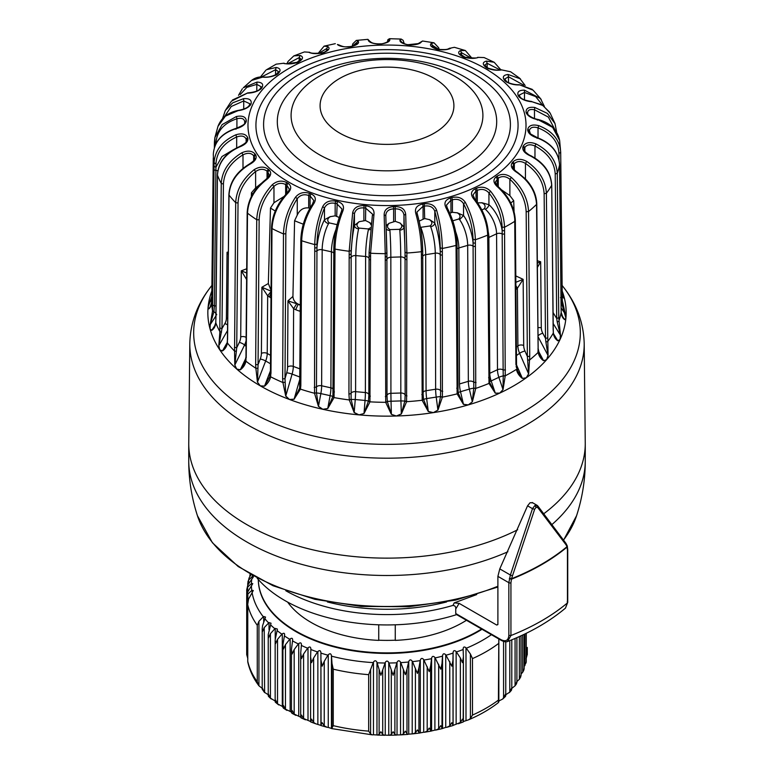 <?xml version="1.0" encoding="UTF-8"?>
<svg xmlns="http://www.w3.org/2000/svg" width="774" height="774" viewBox="0 0 774 774"><rect width="100%" height="100%" fill="white"/><g stroke="black" fill="none" stroke-linecap="round" stroke-linejoin="round"><path stroke-width="1.16" d="M501.658 189.94L509.882 195.599L513.713 200.689A155.961 90.045 180 0 1 510.772 202.982M523.35 145.957L524.859 147.534C526.852 144.525 530.229 144.012 534.969 146.005L535.995 143.896C530.016 141.69 525.798 142.377 523.35 145.957L522.924 146.876C522.16 150.272 524.656 153.281 530.413 155.922C543.764 163.062 550.836 172.873 551.659 185.354A173.705 100.291 0 0 1 547.653 191.536A173.705 100.291 0 0 1 546.396 193.258C545.641 180.69 539.101 170.077 526.755 161.418C521.154 158.515 516.548 158.66 512.949 161.872L512.204 162.724C510.153 165.946 511.749 169.206 516.974 172.515C529.271 181.213 535.801 191.846 536.546 204.413L538.162 352.354A175.282 101.2 180 0 1 529.551 360.007L527.645 360.094L528.594 373.852L526.233 377.809L522.363 378.409C519.199 375.98 517.216 372.971 516.403 369.382A175.282 101.2 180 0 1 505.229 375.825L504.571 234.087L502.229 234.038A4.131 2.361 179.6 0 0 496.579 233.816A20.656 10.613 -115.1 0 0 485.366 209.27L484.398 208.719L481.863 209.957M484.398 208.719C485.83 206.126 484.979 204.162 481.844 202.817L477.316 202.836M497.043 176.191L498.262 178.107C502.055 175.804 505.925 176.191 509.882 179.249L511.411 177.449C506.428 173.898 501.639 173.482 497.043 176.191L496.008 176.936C492.767 179.839 493.377 183.235 497.846 187.124C508.566 197.225 514.255 208.603 514.904 221.248A173.705 100.291 180 0 1 504.532 227.246C504 214.514 499.365 202.536 490.629 191.284C486.488 187.182 481.718 186.186 476.339 188.295L475.052 188.895C470.756 191.313 470.36 194.729 473.872 199.121C482.55 210.393 487.146 222.399 487.678 235.122L488.994 383.42A175.282 101.2 180 0 1 475.739 388.393L475.391 246.587L473.127 246.258A4.131 2.361 179.7 0 0 467.68 245.368A20.656 7.653 -106.4 0 0 459.601 219.652L458.808 218.984C460.84 216.604 460.307 214.553 457.231 212.84L452.422 212.289L449.82 213.208M458.808 218.984L452.761 220.813M420.388 227.363L430.083 225.96C432.608 223.85 432.434 221.761 429.551 219.681L424.674 218.549L419.082 221.151M303.282 224.17A155.961 90.045 180 0 1 294.584 220.725L292.93 296.432C293.153 299.925 294.923 302.489 298.222 304.134A159.202 91.913 180 0 0 300.447 304.985M313.838 200.582L310.084 195.957L308.7 195.445L308.7 207.935L310.084 208.458M308.7 207.935C303.592 207.393 299.79 209.764 297.264 215.046L294.584 220.725M275.254 211.012A155.961 90.045 180 0 1 270.484 208.051L268.336 283.526L271.045 290.434M283.971 196.499L273.967 202.74L270.484 208.051M252.779 194.051A155.961 90.045 180 0 1 251.473 192.755L251.337 196.673M261.012 183.602L255.613 187.908L251.473 192.755M488.007 233.758L487.678 235.122A173.705 100.291 0 0 1 475.362 239.737C474.984 226.956 471.637 214.485 465.319 202.333C462.194 197.786 457.666 196.219 451.716 197.641L450.245 198.076C445.089 199.924 443.705 203.223 446.105 207.983C452.355 220.164 455.663 232.645 456.041 245.426A173.705 100.291 0 0 1 442.341 248.454C442.118 235.644 440.203 222.854 436.584 210.093C434.62 205.236 430.518 203.156 424.278 203.833L422.681 204.075C416.886 205.265 414.574 208.341 415.754 213.314C419.295 226.085 421.182 238.885 421.395 251.695L422.198 400.255A175.282 101.2 180 0 1 406.592 401.687L406.892 259.871L405.063 259.038A4.131 2.351 180 0 0 400.738 256.949A20.656 0.88 -91.7 0 0 399.81 230.13L399.481 229.327C402.393 227.556 402.567 225.457 400.003 223.057L395.282 221.335L389.216 223.241A8.262 4.77 0 0 0 389.051 223.309L386.294 225.524M399.481 229.327L390.115 229.607C387.048 228.02 386.69 225.94 389.051 223.386L389.216 223.241M370.978 224.731L369.749 222.651L365.522 220.532L359.242 221.683A8.262 4.77 0 0 0 359.068 221.732L354.444 225.495C352.663 233.796 351.56 243.297 351.154 254.017L351.106 399.229L349.306 399.945A175.282 101.2 180 0 1 334.049 397.584L334.978 252.595L333.933 251.357M369.072 258.545A4.131 2.351 -179.9 0 0 365.609 256.484A20.656 2.641 -84.8 0 1 368.395 229.781L368.327 228.949L359.059 228.107C356.321 226.163 356.33 224.063 359.068 221.809L359.242 221.683M368.327 228.949L370.62 227.73M337.986 224.847L329.231 222.902C326.947 220.648 327.296 218.578 330.295 216.681L335.161 215.84L339.225 217.446M515.707 264.456L515.823 278.447M513.713 200.689L514.052 211.602M456.641 614.614A144.564 83.466 180 0 1 427.703 621.561A144.564 83.466 180 0 1 257.152 578.168M456.196 614.363L455.751 613.54L501.107 639.73A1.654 0.958 120 0 0 501.446 640.485L456.196 614.363M476.716 594.558L454.193 602.888L452.954 605.413C455.035 605.665 455.973 606.855 455.751 608.993L455.751 613.54M452.954 605.413A144.564 83.466 180 0 1 427.703 611.228A144.564 83.466 180 0 1 285.809 590.746M395.262 640.204A107.073 61.814 180 0 1 378.738 640.204M481.554 629.001A128.716 74.314 180 0 1 423.243 649.879A128.716 74.314 180 0 1 258.293 579.474A128.716 74.314 180 0 0 423.243 650.431A128.716 74.314 180 0 0 482.018 629.262M466.451 620.284A107.392 61.997 180 0 1 395.262 640.388L395.262 624.802M378.738 624.802L378.738 640.388A107.392 61.997 180 0 1 287.647 602.104M498.262 186.689L498.262 178.107L495.379 182.035C496.008 184.183 497.053 185.808 498.495 186.902C509.06 196.77 514.681 208.003 515.339 220.609L516.539 365.396L517.622 371.036L522.353 378.302L516.539 364.999M516.064 276.037L523.147 279.346L515.852 282.278M514.729 219.874L515.929 364.66M497.846 187.124L498.437 187.395M526.755 161.418L525.449 163.391C521.008 160.837 517.303 160.924 514.342 163.633L512.688 166.72C511.856 167.794 517.022 172.37 517.351 172.205L525.643 179.123C532.773 186.795 536.479 195.067 536.779 203.93L538.153 348.561L539.604 355.305L543.512 360.587L538.259 350.709M524.859 151.462L524.859 147.534L524.153 149.711C522.45 150.127 529.532 155.593 530.567 155.574C543.812 162.579 550.875 172.399 551.736 185.044L551.639 184.715M529.348 132.315L529.348 130.535L527.791 129.142C528.981 125.34 532.618 124.179 538.723 125.649L538.027 127.865C533.189 126.452 530.296 127.342 529.348 130.535L530.432 133.902L537.533 137.733C551.311 143.142 558.654 152.149 559.573 164.775L561.102 308.932M408.478 45.376L408.237 44.911C402.219 43.625 399.481 41.989 400.032 40.006L401.522 41.922M401.512 42.009L402.083 42.493C404.812 44.021 406.901 44.747 408.372 44.669L418.163 43.615L422.546 41.012L419.556 43.402M349.326 47.359L349.722 46.885C343.482 47.098 339.38 46.305 337.416 44.495L338.722 44.853C344.943 47.669 345.581 46.682 349.5 46.653L351.096 46.401C352.054 47.021 358.875 42.899 357.046 43.528L356.756 43.112L356.756 43.944M321.578 53.619L322.284 53.077C316.334 54.035 311.806 53.754 308.681 52.255L309.639 52.284C310.761 53.387 314.834 53.58 321.858 52.884L323.329 52.448C324.045 52.961 329.192 48.588 327.557 49.613L326.657 48.607L326.657 50.784M308.681 52.255L304.414 51.935L293.859 55.892L300.128 55.457C303.64 56.821 303.244 58.94 298.948 61.823L297.661 62.423C292.282 64.068 287.512 64.358 283.371 63.294L276.192 64.155L266.604 69.689L276.154 67.454C280.633 68.335 281.243 70.434 277.992 73.782L276.957 74.517C272.361 76.771 267.572 77.642 262.589 77.129L251.55 80.438L243.307 87.772L257.026 82.073C262.27 82.354 263.857 84.327 261.796 87.994L261.051 88.846C257.452 91.593 252.846 93.025 247.245 93.161L231.561 101.084L230.168 102.99L225.321 110.489L232.761 102.807L243.587 98.656C249.363 98.279 251.86 100.001 251.076 103.832L250.65 104.761C248.202 107.876 243.984 109.85 238.005 110.682L225.379 116.139L217.978 126.346L214.882 137.627L222.109 124.624L236.409 116.497C242.465 115.394 245.764 116.768 246.296 120.618L246.209 121.576C245.019 124.914 241.382 127.362 235.277 128.929C221.47 133.592 214.146 142.087 213.305 154.403A173.705 100.291 0 0 0 214.069 162.869C214.901 150.446 222.148 141.091 235.818 134.811C241.885 132.973 245.842 133.912 247.67 137.617L247.932 138.556C248.048 141.961 245.135 144.806 239.185 147.108C225.534 153.436 218.297 162.811 217.465 175.234A173.705 100.291 0 0 0 221.258 183.419C222.051 170.899 228.901 160.692 241.827 152.797C247.622 150.233 252.063 150.659 255.13 154.074L255.72 154.964C257.142 158.273 255.091 161.418 249.557 164.417C236.66 172.36 229.82 182.587 229.027 195.106L228.881 194.709C229.714 182.074 236.515 171.867 249.286 164.088C253.572 161.176 255.41 159.28 254.81 158.38L253.669 155.738C251.153 152.865 247.593 152.565 242.997 154.839L242.997 168.384M254.182 169.661L255.613 171.547C244.565 180.506 238.702 190.994 238.034 203.001L235.693 202.662L234.561 351.077A175.282 101.2 180 0 1 227.392 342.95L229.027 195.106A173.705 100.291 0 0 0 235.693 202.662C236.399 190.046 242.562 179.046 254.182 169.661C259.483 166.429 264.205 166.304 268.346 169.274L269.246 170.077C271.916 173.134 270.813 176.472 265.927 180.11C254.356 189.524 248.212 200.543 247.506 213.16L247.177 212.589C247.903 199.963 253.988 189.05 265.414 179.829C268.433 177.13 269.72 175.388 269.275 174.634L267.04 171.112C263.624 168.597 259.812 168.742 255.613 171.547L255.613 187.908M289.234 189.04L286.825 185.218L285.654 184.541C281.484 182.49 277.585 183.099 273.967 186.379L273.967 202.74M312.512 204.404L313.605 203.968C316.576 199.373 315.686 196.006 310.935 193.858L309.542 193.336L308.7 195.445C303.95 193.926 300.148 195.009 297.264 198.686L297.264 215.046M299.654 388.045L294.11 399.171L289.418 399.461L285.799 396.056L285.006 378.67L286.68 372.855A12.394 5.515 -69.4 0 0 287.58 367.079A4.131 2.361 -179.7 0 1 293.298 366.412A16.525 7.343 -69.4 0 1 292.088 374.103A4.131 0.648 16 0 0 286.68 372.855M415.754 213.314L417.225 213.759C420.679 226.066 422.517 238.402 422.72 250.766L421.395 251.695A173.705 100.291 0 0 1 406.901 253.021L405.682 214.234C404.966 209.222 401.464 206.668 395.204 206.59L393.55 206.639C387.368 207.093 384.243 209.841 384.156 214.882L385.239 253.678A173.705 100.291 0 0 1 370.582 253.233L373.968 214.582C374.519 209.551 371.791 206.629 365.763 205.797L364.138 205.652C357.84 205.352 354.028 207.674 352.673 212.627L349.171 251.279A173.705 100.291 0 0 1 334.987 249.083C335.287 236.283 337.899 223.618 342.824 211.108C344.623 206.223 342.766 203.02 337.261 201.492L335.723 201.153C329.589 200.098 325.244 201.927 322.69 206.648C317.698 219.148 315.047 231.794 314.747 244.594L314.544 393.269A175.282 101.2 180 0 1 300.457 389.128L300.825 385.723L300.254 384.388M313.605 203.968C306.107 215.733 302.131 227.991 301.667 240.753L301.096 239.408M298.222 304.134L295.707 309.716L293.627 308.691L287.967 300.854L296.684 303.747L293.627 308.691L293.298 366.412L300.08 368.946M537.32 260.77L540.668 261.757L537.34 263.121M268.336 283.526L261.893 287.251L267.669 295.784L271.268 291.237L261.893 287.251L261.399 353.428A12.394 7.15 -60 0 1 260.219 359.068L258.061 364.66L257.5 382.056L265.676 360.984A4.131 0.871 21.2 0 0 260.219 359.068M246.635 272.97L241.294 270.813L240.704 336.922A12.394 8.485 -48.4 0 1 239.311 342.418L236.738 347.71L234.861 364.96L244.555 344.981A4.131 1.151 25.9 0 0 239.311 342.418M228.301 252.788L227.053 252.266L226.395 318.298A12.394 9.443 -33.6 0 1 224.847 323.619L221.983 328.582L218.878 345.523L227.527 330.508M515.852 289.582L517.409 288.238L517.893 345.872A4.131 2.37 179.5 0 1 523.698 345.494L523.147 279.346L517.409 288.238L515.881 285.616M527.645 360.094L527.365 356.514L524.985 351.067A4.131 1.006 -23.6 0 0 519.606 353.302L516.461 355.547M516.393 346.946L517.893 345.872A16.525 10.488 -125.5 0 0 519.606 353.302L528.652 373.929L529.755 356.311L527.365 356.514L526.165 211.728C525.546 199.673 520.118 188.846 509.882 179.249L509.882 195.599M511.411 177.449C522.189 187.511 527.897 198.87 528.555 211.525L526.165 211.728M528.652 373.929L526.233 377.809L522.363 378.409M516.113 366.034L516.558 367.998M222.477 118.751L225.321 110.489L222.535 118.683M236.409 116.497L236.921 118.751C223.773 123.163 216.788 131.241 215.994 142.977L214.427 142.01L214.882 137.637L214.862 146.18M309.542 193.336C303.824 191.575 299.151 192.861 295.513 197.186C287.957 208.932 283.942 221.171 283.478 233.932A173.705 100.291 0 0 1 272.071 228.601C272.671 215.907 277.847 204.201 287.589 193.481C291.604 189.311 291.721 185.895 287.928 183.235L286.757 182.558C281.717 180.139 276.908 180.855 272.342 184.686C262.541 195.367 257.336 207.055 256.745 219.748L259.145 219.797L258.061 364.66L255.652 364.602L255.884 368.279L257.848 368.26M527.791 129.142L527.704 130.09C528.265 133.496 531.554 136.156 537.591 138.082L537.079 138.343M408.237 44.911L409.862 45.066C416.17 44.892 419.992 43.857 421.327 41.951M370.04 41.902L368.318 40.345C369.034 42.328 372.536 43.586 378.796 44.128L380.45 44.079C386.642 43.151 389.777 41.69 389.844 39.697L388.19 41.351M368.318 40.345L367.902 39.358L369.933 41.409C370.91 41.68 370.901 43.615 378.757 43.876L380.402 43.828C382.017 43.963 384.301 43.354 387.261 41.98L388.2 41.438M349.722 46.885L351.319 46.634C357.124 44.979 359.436 43.189 358.246 41.264L352.296 46.169M337.416 44.495L338.741 44.873M322.284 53.077L323.755 52.642C328.911 50.32 330.295 48.307 327.895 46.604L326.657 48.607L318.424 53.474M309.639 52.284L304.414 51.935M241.827 152.797L242.997 154.839C230.7 162.376 224.179 172.109 223.425 184.038L221.983 328.582L219.816 327.963L219.903 331.688L221.548 332.104M272.342 184.686L273.967 186.379C264.66 196.577 259.716 207.713 259.145 219.797M287.589 193.481L286.825 193.8M295.513 197.186L297.264 198.686C290.095 209.88 286.293 221.548 285.848 233.7L285.006 378.67L282.645 378.902L282.936 382.549L284.929 382.288M300.022 378.554L294.11 399.171L300.457 389.128L299.702 387.832M537.93 349.045L538.153 348.561M537.959 327.75A4.131 2.37 179.5 0 1 541.297 327.837L540.668 261.757L537.379 267.465M553.149 329.801L551.736 185.044L553.304 333.091A175.282 101.2 180 0 1 549.114 339.602A175.282 101.2 180 0 1 547.644 341.605L545.893 341.924L545.506 338.373L542.777 333.236A4.131 1.296 -28 0 0 538.036 335.781M545.893 341.924L548.011 355.489L546.628 359.678L543.532 360.694C540.61 358.633 538.82 355.856 538.162 352.354L537.891 350.98M538.046 336.729L548.069 355.556L547.769 337.89L545.506 338.373L544.132 193.742C543.416 181.774 537.185 171.654 525.449 163.391L525.449 178.92M270.136 376.067L264.505 386.1L260.316 385.858L257.432 382.133L255.884 368.279A175.282 101.2 180 0 1 245.939 361.197L247.177 212.589M294.12 399.278L289.418 399.461L285.732 396.133L282.936 382.549A175.282 101.2 180 0 1 270.658 376.812L270.91 372.071M246.925 280.043L241.294 270.813L246.674 268.791M234.396 347.371L236.738 347.71L238.034 203.001M245.88 357.298L244.613 363.509L240.259 369.759L236.747 369.053L234.803 365.028L234.561 351.077L236.409 351.28M228.282 254.472L227.053 252.266L228.311 251.985M227.237 342.524L222.399 350.98C225.157 349.084 226.821 346.413 227.392 342.95L225.824 346.5L222.428 350.874L219.739 349.78L218.819 345.591L219.903 331.688A175.282 101.2 180 0 1 215.811 322.874L217.426 178.301M227.585 339.651L228.881 194.709M505.48 369.972L503.139 369.924L503.245 375.69L505.229 375.825L503.052 389.564L499.743 393.105L495.283 393.192L488.994 383.42L489.652 382.327L488.375 234.348C487.843 221.799 483.324 210.035 474.81 199.044L472.972 195.019L476.029 190.946L477.316 190.346C481.776 188.546 485.646 189.388 488.936 192.89C497.227 203.61 501.62 215.037 502.123 227.15L502.152 230.662A24.778 12.732 -115.1 0 0 488.936 204.684L481.844 202.74A8.262 4.77 0 0 0 481.641 202.749M502.123 227.15L504.532 227.246L504.551 230.749L502.152 230.662L503.139 369.924A4.131 2.361 179.6 0 0 497.489 369.701A16.525 8.485 -115.1 0 0 498.872 377.325L491.171 380.924L495.283 393.086L489.7 382.627M456.863 244.129L456.041 245.426L457.124 393.869L458.082 392.65L457.037 244.545C456.67 232.084 453.429 219.942 447.324 208.129L446.443 205.149L450.952 200.224L452.422 199.789C457.357 198.56 461.062 199.866 463.539 203.717C469.518 215.307 472.691 227.188 473.049 239.36L473.069 242.872A24.778 9.182 -106.4 0 0 463.539 215.52L457.231 212.763A8.262 4.77 0 0 0 457.028 212.744M476.049 382.569L473.785 382.24L473.775 388.016L475.739 388.393L472.363 401.783L468.338 404.879L463.462 404.405L457.124 393.869A175.282 101.2 180 0 1 442.38 397.13L442.351 251.966L440.232 251.318A24.778 5.234 -98.8 0 0 434.794 223.057L429.551 219.603A8.262 4.77 0 0 0 429.357 219.564M446.105 207.983L447.343 208.477M465.319 202.333L463.539 203.717L463.539 215.52L459.601 219.652M473.872 199.121L474.81 199.489M490.629 191.284L488.936 192.89L488.936 204.684A4.131 2.264 131.8 0 1 485.366 209.27M535.995 143.896C549.366 150.998 556.458 160.779 557.27 173.26A173.705 100.291 0 0 0 559.563 164.891L559.573 164.775M537.591 138.082C551.398 143.577 558.722 152.517 559.563 164.891L561.179 312.106M538.723 125.649C552.53 131.096 559.854 140.007 560.695 152.381L558.963 153.358L559.031 159.947M560.695 152.226L562.243 296.665L560.695 152.226L559.631 140.452L552.636 127.371L538.182 119.767L537.32 120.115M541.21 99.536L540.465 98.53L524.443 90.161C518.909 90.123 516.858 91.98 518.28 95.753L518.87 96.644C521.918 99.594 526.349 101.307 532.173 101.791L542.951 105.506L550.179 113.159L555.016 123.588L556.574 131.754L555.016 123.588L547.392 113.401L534.815 107.47C528.865 106.735 525.952 108.292 526.068 112.162L526.33 113.101C528.158 116.342 532.115 118.567 538.182 119.767M520.447 78.871L508.073 74.478C503.187 75.068 502.084 77.119 504.754 80.641L505.654 81.444C509.766 83.96 514.487 85.111 519.818 84.917L533.122 90.19L540.465 98.53L544.383 106.415M439.206 49.468L438.684 47.756L433.991 42.783L431.176 43.479C429.377 45.318 431.234 47.233 436.739 49.226L438.278 49.565C444.411 50.155 448.756 49.613 451.31 47.94L454.425 47.311L465.338 50.523L460.395 50.61C457.424 52.168 458.314 54.248 463.065 56.86L464.458 57.373C470.147 58.689 474.83 58.689 478.487 57.392L484.098 57.557L494.199 62.278L486.411 61.098C482.396 62.23 482.279 64.358 486.072 67.483L487.243 68.16C492.264 70.115 497.063 70.695 501.658 69.902L510.646 71.779L519.606 78.174L525.14 85.498M400.032 40.006L401.164 39.058L389.486 38.7L387.89 39.697L387.435 41.873M389.844 39.697L389.486 38.7M358.246 41.264L356.301 40.412L352.847 43.76L352.131 46.208M327.895 46.604L324.083 46.15L318.027 53.503M287.067 63.584L288.015 61.446L293.801 55.922M260.47 76.965L265.956 70.124M238.508 95.318L242.378 88.739M243.587 98.656L243.733 100.949L231.262 106.483L224.315 116.922M238.005 110.682L238.315 110.382C244.255 109.298 247.903 107.654 249.238 105.419L249.857 103.735L243.733 100.949L243.733 109.008M244.748 121.779L244.739 121.924C244.332 118.693 241.73 117.629 236.921 118.751L236.921 128.126M235.277 128.929L235.973 129.229M235.818 134.811L236.68 136.979C223.667 142.987 216.768 151.898 215.975 163.73L214.069 162.869L212.54 310.964A175.282 101.2 180 0 1 211.718 301.85L213.266 157.867M247.67 137.617L246.132 139.107C244.642 135.982 241.498 135.276 236.68 136.979L236.68 147.882M217.426 178.726L217.426 175.021C218.316 162.385 225.563 152.971 239.147 146.76C244.797 143.809 247.245 141.816 246.49 140.8L246.132 139.107L246.132 141.981M322.69 206.648L324.49 207.925C319.768 219.835 317.263 231.89 316.972 244.081L316.469 392.766L314.544 393.269L316.469 392.766M335.723 201.153L335.161 203.339C330.072 202.411 326.512 203.939 324.49 207.925L324.49 219.719C320.407 227.672 317.901 236.96 316.963 247.593L314.737 248.106M342.824 211.108L341.45 211.679M341.624 211.196L342.002 209.009L336.7 203.678L335.161 203.339L335.161 215.84M352.673 212.627L354.444 213.692L351.164 250.505L349.171 251.279L348.939 394.189L349.345 400.129L351.106 399.229M364.138 205.652L363.886 207.887C358.662 207.587 355.508 209.522 354.444 213.692L354.444 225.495A4.131 2.97 12.9 0 0 358.604 228.881A20.656 2.641 95.2 0 0 355.817 255.594L355.595 391.654A4.131 2.351 0.1 0 0 350.912 393.473L348.939 394.189M373.968 214.582L372.391 215.336L369.111 252.15L369.101 255.662L370.582 256.745L370.582 253.233L369.092 252.295L369.072 259.048L370.562 260.083L370.582 256.745M372.488 214.127L365.522 208.032L363.886 207.887L363.886 220.387M384.156 214.882L385.81 215.694L386.913 252.692L385.239 253.678L385.723 402.316A175.282 101.2 180 0 1 369.943 401.841L370.562 260.083M393.55 206.639L393.627 208.883C388.48 209.212 385.878 211.505 385.81 215.743L386.913 256.194L385.249 257.191M405.682 214.234L403.96 215.191C403.389 210.973 400.497 208.854 395.282 208.835L393.627 208.883L393.627 221.383M422.681 204.075L423.078 206.3L416.954 212.008L417.147 213.595M436.584 210.093L434.794 211.263C433.237 207.171 429.86 205.429 424.674 206.048L423.078 206.3L423.078 218.79M561.102 309.155L561.189 312.425A175.282 101.2 180 0 1 558.712 321.442L557.203 321.955L560.395 335.2L560.057 339.486L557.831 340.724L554.968 337.212L553.304 333.091C553.787 336.526 555.306 339.099 557.861 340.831L553.574 333.836M553.381 332.646L553.139 329.192M557.203 321.955L556.709 318.462L553.749 313.663A4.131 1.625 -31.7 0 0 553.071 313.934M553.168 323.503L560.453 335.258L558.76 317.717L556.709 318.462L555.219 174.005C554.445 162.124 547.692 152.788 534.969 146.005L534.969 158.051M560.502 297.632L562.243 296.655L562.282 300.38L561.063 301.057L565.91 318.133L564.681 319.575L562.94 317.582L561.189 312.425C561.469 315.811 562.65 318.23 564.73 319.681L561.827 315.453M285.732 396.133L292.088 374.103L300.031 377.083M334.958 255.923L333.797 255.023L332.917 396.414L334.049 397.584L327.789 408.508L322.797 409.282L318.462 406.437L314.583 393.453M270.436 370.814L264.505 386.207C267.736 383.585 269.787 380.45 270.658 376.812L270.3 375.448M245.861 358.227L240.24 369.875C243.307 367.631 245.203 364.738 245.939 361.197L245.997 359.813M548.069 355.556L546.628 359.678L543.532 360.694M503.052 389.564L499.743 393.105L495.283 393.192M503.245 375.69L502.984 389.477L498.872 377.325A4.131 0.755 -18.7 0 1 503.245 375.883L505.199 376.019M442.728 391.354L440.629 390.754L440.503 396.52L442.38 397.13L437.958 410.056L433.363 412.629L428.303 411.555L422.236 400.429L423.484 399.152L423.088 393.85M456.06 248.928L456.873 247.632M442.351 255.304L440.261 254.714L440.222 247.815C440.009 235.606 438.2 223.425 434.794 211.263L434.794 223.057A4.131 2.902 158.9 0 1 430.654 226.705L430.083 225.96M473.049 239.36L475.362 239.737L475.381 243.249L473.069 242.872L473.785 382.24A4.131 2.361 179.7 0 0 468.338 381.34A16.525 6.124 -106.4 0 0 469.344 389.109L460.511 391.702A4.131 0.561 -13.2 0 0 458.111 392.805L458.073 392.631M487.697 238.624L488.026 237.26M534.815 107.47L534.486 109.753C529.764 108.921 527.471 110.121 527.616 113.362L526.068 112.162M559.631 140.452C557.319 129.645 550.091 122.65 537.959 119.448C531.07 118.258 526.204 113.372 527.839 114.02L527.529 112.956M532.173 101.791L542.274 104.983L549.656 112.249M524.443 90.161L524.491 92.454L519.19 95.105L520.167 97.098C521.676 99.159 525.556 100.62 531.796 101.5M519.818 84.917L532.251 89.368M508.073 74.478L508.489 76.742L504.725 79.016L506.67 81.58C507.057 82.479 513.946 85.082 519.296 84.685M501.658 69.902L500.981 69.747M486.411 61.098L487.175 63.294L484.756 65.084L488.007 68.112C494.383 70.086 498.717 70.637 501.001 69.747L510.637 71.779M478.487 57.392L477.616 57.353M460.395 50.61L461.488 52.69L460.153 53.957L464.981 57.218C473.678 58.224 477.897 58.263 477.645 57.344L484.089 57.557M451.31 47.94L454.415 47.311M431.176 43.479L432.55 45.405L431.998 46.121C431.041 46.188 432.724 47.146 437.058 49.004L438.606 49.352C449.094 50.087 447.517 48.723 450.197 48.094M300.128 55.457L299.19 57.605L287.783 63.632M283.371 63.294L284.106 63.187C283.332 64.058 287.638 63.768 297.023 62.317L301.028 59.134L299.19 57.605L299.19 61.243M284.106 63.187L276.192 64.155M276.154 67.454L275.563 69.689L261.67 76.907M262.589 77.129L263.17 76.936C267.146 77.516 271.442 76.723 276.066 74.556L278.621 71.74L275.563 69.689L275.563 74.885M263.17 76.936L263.179 76.936C258.642 76.703 254.772 77.864 251.55 80.438M257.026 82.073L256.804 84.356L246.829 87.385L240.24 94.534M247.245 93.161L247.69 92.909C254.23 92.241 258.303 90.974 259.89 89.116L261.312 86.833L256.804 84.356L256.804 91.09M211.786 296.365L211.718 302.005C211.505 305.295 210.518 307.597 208.748 308.903L208.09 307.297L211.786 296.316M215.849 322.284L215.801 323.029C215.385 326.357 214.03 328.805 211.747 330.353L210.044 328.892L210.18 324.654L212.54 310.964L213.914 311.564L214.379 305.923L212.569 305.053M214.03 166.362L215.936 167.223L214.379 305.923A4.131 2.38 0.6 0 1 216.033 306.04M222.399 350.98L219.739 349.78L218.819 345.591M240.24 369.875L236.747 369.053L234.803 365.028M264.505 386.207L260.316 385.858L257.432 382.133M330.488 216.575A8.262 4.77 0 0 0 330.295 216.594L324.49 219.719A4.131 2.786 28.8 0 0 328.544 223.609A20.656 6.047 102.5 0 0 322.168 249.76L321.645 385.781A4.131 2.361 0.2 0 0 316.402 387L314.215 387.464M370.34 396.143L368.85 395.108L368.501 400.816L369.904 402.016L364.051 413.49L358.972 414.874L354.182 412.59L349.345 400.129M349.161 254.791L351.154 254.017L351.164 250.505M371.123 223.57L369.895 222.728A8.262 4.77 0 0 0 369.749 222.651M368.801 397.875L368.85 395.291M406.969 395.94L405.141 395.108L404.889 400.855L406.592 401.687L401.319 414.022L396.375 416.006L391.334 414.322L385.762 402.49L387.3 401.387L387 395.659L385.336 396.598M386.913 252.74L386.913 256.194M386.913 256.291L387 395.659A4.131 2.351 -0 0 1 390.918 393.318A16.525 0.706 -91.7 0 0 391.034 401.222L387.3 401.387M399.81 230.13C402.316 229.878 403.699 228.833 403.96 226.995L400.003 222.97A8.262 4.77 0 0 0 399.839 222.912M405.063 252.14L406.901 253.021L406.901 256.533L405.063 255.652A24.778 1.055 -91.7 0 0 403.96 226.995L403.96 215.191L405.063 252.14L405.141 395.108A4.131 2.351 180 0 0 400.816 393.018A16.525 0.706 -91.7 0 0 400.932 400.922L391.034 401.222L391.373 414.216L387.329 401.571L385.762 402.49M421.404 255.207L422.672 254.036L422.749 257.616L421.424 258.545M562.243 296.665L562.282 300.418L565.252 313.915L561.102 307.946M327.789 408.508L322.797 409.282L318.511 406.35L316.489 392.96A4.131 0.493 10.4 0 1 320.852 393.598L318.462 406.437M457.163 394.034L458.111 392.805L463.462 404.405M472.363 401.783L468.338 404.879L463.471 404.299L460.511 391.702A16.525 6.124 -106.4 0 1 459.504 383.943L458.847 247.961A4.131 2.361 179.7 0 0 457.066 248.976M437.958 410.056L433.363 412.629L428.332 411.439L423.484 399.152M442.331 397.323L440.474 396.714L437.9 409.959L436.217 397.091L426.638 398.571L423.523 399.336L422.236 400.429M440.503 396.52L436.217 397.091A16.525 3.493 -98.8 0 1 435.636 389.235A4.131 2.361 179.8 0 1 440.629 390.754L440.261 254.714A4.131 2.361 179.8 0 0 435.269 253.185A20.656 4.363 -98.8 0 0 430.654 226.705M489.033 383.585L489.603 382.259M490.029 383.701L489.661 382.404M473.775 388.016L472.304 401.696L469.344 389.109A4.131 0.561 -13.2 0 1 473.756 388.2L475.71 388.577M560.453 335.258L560.057 339.486L557.861 340.831M565.252 313.915L565.91 318.133L564.73 319.681M562.195 292.33L563.956 296.539L563.82 298.164L562.234 295.862M209.27 303.137L211.766 297.738M208.748 308.903L208.09 307.297L209.319 303.089L211.747 299.732M211.718 301.976L209.996 307.471L208.806 308.807L210.867 305.943M212.55 311.158L213.914 311.564M210.18 324.654L213.895 311.758A4.131 1.8 33.3 0 1 216.681 314.776M211.747 330.353L210.044 328.892L210.238 324.596L215.927 315.927M215.956 317.408L215.772 322.71L214.088 327.528L211.786 330.256L215.375 324.78M329.231 222.902L328.544 223.609M332.917 396.414L327.77 408.401L330.111 395.649L320.852 393.598A16.525 4.838 -77.5 0 0 321.645 385.781L330.904 387.832A4.131 2.361 -179.8 0 1 333.555 390.048M334 397.759L332.878 396.588A4.131 0.493 10.4 0 0 330.111 395.649A16.525 4.838 -77.5 0 0 330.904 387.832L331.417 251.811A4.131 2.361 -179.8 0 1 333.807 253.195M364.051 413.49L358.972 414.874L354.231 412.494L351.125 399.413L355.247 399.539L354.182 412.59M359.059 228.107L358.604 228.881M368.395 229.781L370.417 229.559M368.501 400.816L364.022 413.384L365.038 400.439L355.247 399.539A16.525 2.109 -84.8 0 0 355.595 391.654L365.386 392.544A4.131 2.351 -179.9 0 1 368.869 394.875M369.904 402.016L368.463 401L365.038 400.439A16.525 2.109 -84.8 0 0 365.386 392.544L365.609 256.484L355.817 255.594A4.131 2.351 -179.9 0 0 351.144 257.413L349.171 258.129M391.334 414.322L396.375 416.006A179.162 103.435 180 0 1 358.972 414.874A179.162 103.435 180 0 1 322.797 409.282A179.162 103.435 180 0 1 289.418 399.461A179.162 103.435 180 0 1 260.316 385.858A179.162 103.435 180 0 1 236.747 369.053A179.162 103.435 180 0 1 219.739 349.78A179.162 103.435 180 0 1 210.044 328.892A179.162 103.435 180 0 1 208.09 307.297A179.162 103.435 180 0 1 211.844 290.985M390.115 229.607L389.912 230.429A4.131 3.009 -4.3 0 1 386.439 229.133M404.889 400.855L401.271 413.916L396.375 416.006A179.162 103.435 180 0 0 433.363 412.629A179.162 103.435 180 0 0 468.338 404.879A179.162 103.435 180 0 0 499.743 393.105A179.162 103.435 180 0 0 526.233 377.809A179.162 103.435 180 0 0 546.628 359.678A179.162 103.435 180 0 0 552.694 352.054A179.162 103.435 180 0 0 560.057 339.486A179.162 103.435 180 0 0 565.91 318.133A179.162 103.435 180 0 0 563.956 296.539L563.762 298.067L562.234 295.823M406.543 401.861L404.86 401.038L400.932 400.922L401.319 414.022M428.303 411.555L426.638 398.571A16.525 3.493 -98.8 0 1 426.068 390.715A4.131 2.361 -0.2 0 0 423.088 392.524M421.027 227.353L421.085 228.185A4.131 2.902 -21.1 0 1 420.553 228.243M563.82 298.164L562.485 296.345M562.253 292.466L563.956 296.539A179.162 103.435 180 0 0 562.185 291.043M523.988 669.597L524.104 668.291L523.456 670.981L521.028 674.328M526.175 662.167L524.153 666.656M527.288 654.649L527.297 647.441M527.297 654.282L526.156 658.587M247.806 662.089C249.663 670.439 253.369 678.343 258.922 685.793L257.258 681.778A140.433 81.076 180 0 1 247.767 661.335L247.825 662.167M257.258 681.778L257.258 625.305L258.932 621.299L258.932 685.793L262.473 688.579M263.702 621.89L263.702 616.51L265.53 617.052L262.541 625.769L262.202 628.923L262.434 631.71L264.215 627.617L264.611 692.595L262.202 689.208L262.434 688.183L264.215 692.12L269.013 695.245M264.215 627.617L269.013 622.596L271.026 623.205L268.23 634.564L268.559 637.834L270.426 633.654L270.426 698.148L275.225 701.041M270.426 698.148L268.559 694.307L268.491 696.397L271.219 698.98M268.23 695.516L268.491 696.397M270.426 633.654L275.225 628.391L277.411 629.078L275.157 639.885L275.592 643.629L277.527 639.353L277.527 703.847L282.916 706.73M277.527 703.847L275.592 700.102L275.331 702.192L278.679 704.911M275.157 701.505L275.331 702.192M284.648 634.612L282.916 644.839L283.458 649.047L285.461 644.674L285.461 709.168L291.459 712.051M285.461 709.168L283.458 705.52L283.023 707.63L284.155 708.229M282.916 707.107L283.023 707.63M292.688 639.779L291.45 649.396L292.127 654.049L294.178 649.57L294.178 714.063L301.434 717.546M294.178 714.063L292.127 710.522L291.508 712.661L292.34 713.212M301.454 644.519L300.728 652.743L301.512 658.597L303.592 654.011L303.592 718.514L310.877 721.629M303.592 718.514L301.512 715.07L300.728 717.237L301.25 717.759M310.887 648.815L310.597 656.845L311.545 662.66L313.634 657.968L313.634 722.461L315.618 723.748L320.949 725.422L321.046 724.928L320.949 725.422M313.634 722.461L311.545 719.123L310.809 721.842M310.597 656.845L310.597 721.339M321.046 660.435L322.158 666.191L324.248 661.393L324.248 725.896L322.158 722.664L321.046 724.928L320.91 652.559C320.571 650.421 319.556 650.083 317.862 651.544L317.495 651.95A135.595 78.28 180 0 1 310.858 649.512M324.248 725.896L327.218 727.308L320.978 725.538M333.255 725.654L333.255 669.181L331.998 663.482L331.998 727.976L333.255 725.654A140.433 81.076 180 0 0 368.666 731.13L370.601 733.955L372.265 734.855L331.707 728.595M331.998 727.976L331.591 728.489L331.998 727.976M380.876 731.749L379.115 734.381L377.528 735.087L384.591 735.271L382.724 734.468L380.876 731.749M393.124 731.749L391.276 734.468L389.409 735.271L396.472 735.087L394.885 734.381L393.124 731.749M406.979 733.675L408.004 734.381L401.28 734.845L403.399 733.955L405.334 731.13L406.979 733.675L406.979 669.181L408.595 662.022A135.595 78.28 180 0 1 400.787 662.612L405.334 674.657L406.979 669.181M418.928 732.368L419.702 733.026L413.035 733.829L415.406 732.823L417.399 729.901L418.928 732.368L418.928 667.875L420.176 660.638A135.595 78.28 180 0 1 412.494 661.625L417.399 673.428L418.928 667.875M424.597 732.223L423.697 732.243L423.697 659.583L429.231 671.6L430.634 665.969L430.634 730.462L429.231 728.073L427.19 731.091L424.597 732.223L431.157 731.101M430.634 730.462L431.35 731.004L430.634 730.462M435.878 730.046L434.901 730.105L434.901 657.455L440.745 669.181L442.002 663.482L442.002 727.976L440.745 725.654L438.664 728.779L435.878 730.046L442.293 728.595M442.002 727.976L442.409 728.489L442.002 727.976M463.403 721.339L462.455 719.123L460.366 722.461L456.138 724.193L456.138 651.544L460.366 657.968L462.455 662.66L463.403 656.845L463.191 721.842M472.488 715.07L472.488 658.597L470.408 654.011L470.408 718.514L472.488 715.07A140.433 81.076 180 0 0 498.408 700.102L498.262 702.705C489.729 709.323 479.822 715.031 468.541 719.82L463.123 721.629M498.843 701.505L498.669 702.192M470.408 718.514L468.541 719.82M502.781 698.98L505.509 696.397L505.441 694.307L502.771 698.98L498.775 701.041M505.509 696.397L505.77 695.516M511.566 688.183L509.389 692.595L511.459 690.273L511.566 688.183M509.785 640.64L509.785 692.12L504.987 695.245M520.467 677.24L520.931 675.131L519.373 679.233L516.897 681.584M520.776 676.766L519.373 679.233L519.373 636.547M521.028 675.779L520.931 675.131M515.068 638.444L515.068 685.793L516.529 683.771L516.742 681.778L515.068 685.793L511.527 688.579M516.906 682.61L516.742 681.778M446.782 727.308L445.737 727.415L445.737 654.765L451.842 666.191L452.954 660.435L453.051 725.422L451.842 722.664L449.752 725.896L446.782 727.308L453.022 725.538M247.844 658.587L246.713 654.649M456.138 724.193L453.051 725.422M445.737 727.415L442.409 728.489M434.901 730.105L431.35 731.004M423.697 732.243L419.943 732.949M412.213 733.8L412.213 661.151C410.82 659.371 409.669 659.496 408.749 661.499L408.749 734.149L413.035 733.829M400.535 734.778L400.535 662.128C399.249 660.28 398.088 660.348 397.033 662.302L397.033 734.952L401.28 734.845M397.033 734.952L396.472 735.087M388.761 735.165L388.761 662.515C387.59 660.609 386.41 660.609 385.239 662.515L385.239 735.165L389.409 735.271M385.239 735.165L384.591 735.271M376.967 734.952L373.465 734.778L373.465 662.128C374.751 660.28 375.922 660.348 376.967 662.302L376.967 734.952L377.528 735.087M373.465 734.778L372.72 734.845M331.446 728.276L331.446 655.626C330.962 653.508 329.898 653.227 328.263 654.765L328.263 727.415L331.591 728.489M328.263 727.415L327.218 727.308M249.847 575.962L250.108 574.221M246.703 597.518L246.751 589.633L247.844 584.989L252.14 578.652C253.591 576.92 253.698 576.253 252.45 576.63L252.111 576.775A135.595 78.28 180 0 1 252.353 575.517M246.703 590.581L246.751 589.633M246.703 590.736L247.68 587.069L251.424 583.596A135.595 78.28 180 0 1 251.763 579.049M247.68 587.069L247.68 592.013L252.759 583.625L251.424 583.596M247.68 592.013L246.703 597.809L247.844 594.093L251.763 590.417A135.595 78.28 180 0 1 251.424 585.879M246.703 654.378L246.703 597.809M258.932 621.299L263.286 616.781A135.595 78.28 180 0 1 252.111 592.7L248.589 599.008L247.748 604.088L247.748 661.615M277.527 639.353L281.871 634.177A135.595 78.28 180 0 1 277.073 630.568M285.461 644.674L289.728 639.276A135.595 78.28 180 0 1 284.416 635.928M294.178 649.57L298.338 643.968A135.595 78.28 180 0 1 292.533 640.891M300.728 652.743L300.699 653.508M303.592 654.011L307.617 648.206A135.595 78.28 180 0 1 301.367 645.439M313.634 657.968L317.495 651.95M324.248 661.393L327.905 655.191A135.595 78.28 180 0 1 320.929 653.101M368.666 731.13L368.666 674.657L373.213 662.612A135.595 78.28 180 0 1 331.495 656.159L331.998 663.482M385.239 662.515L380.876 675.276L376.967 662.302M397.033 662.302L393.124 675.276L388.761 662.515M430.634 665.969L431.515 658.684A135.595 78.28 180 0 1 424.007 660.048M442.002 663.482L442.505 656.159A135.595 78.28 180 0 1 435.23 657.9M452.954 660.435L453.071 653.101A135.595 78.28 180 0 1 446.095 655.191M463.403 656.845L463.142 649.512A135.595 78.28 180 0 1 456.505 651.95M470.408 654.011L465.996 647.809C464.265 646.435 463.297 646.822 463.123 648.98L463.142 649.512M498.408 700.102L498.814 638.966M247.767 583.693L249.054 578.004L250.979 574.734M247.883 581.961L248.589 580.074L252.111 576.775M253.282 576.775L252.45 576.63L252.45 578.304M252.111 592.7L253.282 590.494L251.763 590.417M284.542 635.406C284.832 633.258 284.077 632.745 282.287 633.848L281.871 634.177M292.63 640.359C292.756 638.211 291.933 637.728 290.144 638.927L289.728 639.276M301.434 644.897C301.405 642.749 300.506 642.314 298.735 643.591L298.338 643.968M310.877 648.98C310.703 646.822 309.735 646.435 308.004 647.809L307.617 648.206M331.446 655.626L331.495 656.159M373.465 662.128L373.213 662.612M400.535 662.128L400.787 662.612M408.749 661.499L408.595 662.022M423.697 659.583C422.217 657.89 421.085 658.064 420.301 660.116L420.176 660.638M434.901 657.455C433.334 655.83 432.231 656.062 431.592 658.152L431.515 658.684M445.737 654.765C444.102 653.227 443.038 653.508 442.554 655.626L442.505 656.159M456.138 651.544C454.444 650.083 453.429 650.421 453.09 652.559L453.071 653.101M532.618 502.897L530.113 502.694L527.558 505.819L499.781 568.89L497.895 576.369L497.895 624.386L496.695 625.044L459.127 603.352L454.193 602.888M497.895 624.386L496.695 625.044A200.737 115.897 0 0 0 497.876 624.599M567.439 550.179L567.439 602.917L565.455 608.132L567.729 602.375L567.729 549.637A1.654 0.958 180 0 1 567.439 550.179L567.013 546.676L565.997 544.741L537.707 507.502L536.072 507.318L534.65 509.273L511.508 578.729L510.937 582.793L510.937 635.531L507.56 641.511M499.781 568.89L510.385 575.014L508.837 582.687L508.837 635.425C508.354 640.495 505.78 641.936 501.107 639.73M566.858 545.486L567.09 547.054A218.907 126.385 0 0 1 511.45 579.184L509.389 578.662M566.781 545.254L567.013 546.676A218.878 126.365 180 0 1 511.508 578.729L509.456 578.352M537.707 507.502L537.04 505.287L537.833 505.983L534.921 505.461L532.493 508.663L534.65 509.273M567.729 549.637L567.255 545.902M496.008 176.936L497.218 178.852L497.218 185.644M310.935 193.858L310.084 195.957L310.084 207.935M523.698 345.494A12.394 7.866 -125.5 0 0 524.985 351.067M512.204 162.724L513.588 164.485L513.588 168.896M512.949 161.872L514.342 163.633L514.342 169.767M522.924 146.876L524.424 148.463L524.424 150.785M527.704 130.09L529.261 131.928M558.963 153.358C558.16 141.574 551.185 133.08 538.027 127.865L538.027 137.907M404.144 43.663L401.609 42.048M255.13 154.074L253.669 155.738L253.669 160.75M255.72 154.964L254.259 156.629L254.259 159.966M268.346 169.274L267.04 171.112L267.04 178.446M269.246 170.077L267.939 171.915L267.939 177.478M286.757 182.558L285.654 184.541L285.654 194.555M287.928 183.235L286.825 185.218L286.825 193.307C288.692 191.052 289.505 189.562 289.244 188.846M316.972 244.081L314.747 244.594A173.705 100.291 0 0 1 301.667 240.753L300.825 385.723M292.93 296.432L287.967 300.854L287.58 367.079M300.447 305.304L296.684 303.747M541.297 327.837A12.394 9.017 -138.6 0 0 542.777 333.236M536.779 203.93L536.546 204.413A173.705 100.291 0 0 1 528.555 211.525L529.755 356.311M504.571 234.087L504.551 230.749M258.429 94.796A139.01 80.254 0 0 0 334.136 199.547A139.01 80.254 0 0 0 515.571 155.835A139.01 80.254 0 0 0 439.864 51.084A139.01 80.254 0 0 0 258.429 94.796M246.209 357.869L247.506 213.16A173.705 100.291 0 0 0 256.745 219.748L255.652 364.602M553.052 312.367A12.394 9.772 -155.1 0 0 553.749 313.663M388.171 41.264L387.445 41.864M351.319 46.634L350.922 47.117M323.755 52.642L323.048 53.183M300.428 308.565L299.867 311.274L300.409 311.458M295.707 309.716L299.867 311.274M282.645 378.902L283.478 233.932L285.848 233.7M547.769 337.89L546.396 193.258L544.132 193.742M270.987 297.942L267.669 295.784L267.233 353.457A16.525 9.54 -60 0 1 265.676 360.984L270.494 363.77M261.399 353.428A4.131 2.361 -179.6 0 1 267.233 353.457L270.552 355.372M269.42 297.032L271.026 293.133M270.977 373.455L272.003 227.217M240.704 336.922A4.131 2.37 -179.5 0 1 246.064 337.387M246.035 340.831A16.525 11.31 -48.4 0 1 244.555 344.981L245.987 346.249M226.395 318.298A4.131 2.37 -179.4 0 1 227.653 318.153M227.585 324.896A4.131 1.461 29.9 0 0 224.847 323.619M219.816 327.963L221.258 183.419L223.425 184.038M440.222 247.815L442.341 248.454L442.351 251.966M450.245 198.076L450.952 200.224L450.952 212.724M451.716 197.641L452.422 199.789L452.422 212.289M475.391 246.587L475.381 243.249M475.052 188.895L476.029 190.946L476.029 200.601M476.339 188.295L477.316 190.346L477.316 202.362M508.218 154.094A131.067 75.668 0 0 0 436.846 55.331A131.067 75.668 0 0 0 265.782 96.537A131.067 75.668 0 0 0 337.154 195.3A131.067 75.668 0 0 0 508.218 154.094M251.076 103.832L249.576 104.954M250.65 104.761L249.141 105.874M214.398 145.599L214.379 147.602M246.296 120.618L244.739 121.924L244.652 122.873L246.209 121.576M244.748 121.818L244.652 122.873M244.661 122.776C245.435 123.927 242.359 125.872 235.422 128.59C221.606 133.186 214.234 141.787 213.305 154.394L213.305 154.374M247.932 138.556L246.384 140.046L246.384 141.41M217.388 182.045L217.475 174.798M337.261 201.492L336.7 216.178M334.978 252.595L334.987 249.083L333.942 247.844M365.763 205.797L365.522 220.532M395.204 206.59L395.282 221.335M406.892 259.871L406.901 256.533M417.244 213.982C420.65 226.134 422.459 238.324 422.662 250.524M424.278 203.833L424.674 218.549M558.76 317.717L557.27 173.26L555.219 174.005M314.728 251.444L316.924 250.979A4.131 2.361 -179.8 0 1 322.168 249.76L331.417 251.811A20.656 6.047 -77.5 0 1 335.984 229.53M562.118 285.422L563.482 287.183A193.326 111.611 180 0 1 565.794 375.197A193.326 111.611 180 0 1 313.48 435.975A193.326 111.611 180 0 1 208.206 290.298A193.326 111.611 180 0 1 210.518 287.183L211.902 285.403M488.394 237.686A4.131 2.361 179.6 0 1 488.868 237.415L496.579 233.816L497.489 369.701L489.778 373.3A16.525 8.485 -115.1 0 0 491.171 380.924A4.131 0.755 -18.7 0 0 489.584 381.94M456.747 388.248L457.598 387M456.089 252.266L456.941 251.018M488.646 377.847L489.023 376.522M487.726 241.962L488.113 240.637M526.33 113.101L527.868 114.31M534.486 118.461L534.486 109.753L548.398 117.116L554.968 129.838M518.87 96.644L520.331 97.669M518.28 95.753L519.741 96.779M524.491 99.865L524.491 92.454L535.627 96.566L542.516 105.138M505.654 81.444L506.96 82.296M504.754 80.641L506.061 81.502M508.489 82.75L508.489 76.742L523.65 85.14M487.243 68.16L488.346 68.867M486.072 67.483L487.175 68.199M487.175 67.638L487.175 63.294L499.888 69.854M464.458 57.373L465.3 57.963M463.065 56.86L463.916 57.45M461.488 55.602L461.488 52.69L471.405 58.185M438.278 49.565L438.839 50.068M436.739 49.226L437.3 49.73M432.55 46.875L432.55 45.405L438.926 49.42M298.948 61.823L297.971 62.471M297.661 62.423L296.684 63.071M277.992 73.782L276.782 74.556M276.957 74.517L275.738 75.301M261.796 87.994L260.412 88.933M261.051 88.846L259.658 89.774M501.136 151.569A123.405 71.247 0 0 0 433.933 58.572A123.405 71.247 0 0 0 272.864 97.379A123.405 71.247 0 0 0 340.067 190.365A123.405 71.247 0 0 0 501.136 151.569M215.994 142.977L215.985 143.674M211.786 296.384L213.266 157.877M214.001 169.69L215.811 170.561A4.131 2.38 -179.4 0 1 217.842 170.754M215.975 163.73L215.936 167.223L221.935 156.551L233.564 149.595M215.965 316.982L217.388 181.619M334.436 391.944L333.352 390.754M368.84 395.204L369.072 259.048L368.85 395.108M385.259 260.528L386.923 259.59A4.131 2.351 180 0 1 390.841 257.249L390.918 393.318L400.816 393.018L400.738 256.949L390.841 257.249A20.656 0.88 88.3 0 0 389.912 230.429M421.801 394.585L423.088 393.473L423.252 397.565M563.482 287.183C576.765 304.211 583.673 323.029 584.196 343.637A197.196 113.846 0 0 1 569.374 387.639A197.196 113.846 180 0 1 348.184 455.963A197.196 113.846 180 0 1 189.804 343.637L188.75 442.97A198.26 114.465 180 0 0 188.74 443.676L188.74 461.033C188.75 479.435 191.584 497.469 197.244 515.136L197.409 515.658A192.9 111.369 180 0 1 197.409 515.658A192.9 111.369 180 0 1 197.341 515.455M489.778 373.3L488.868 237.415A20.656 10.613 -115.1 0 0 488.297 232.2M455.683 231.871A20.656 7.653 73.6 0 1 458.847 247.961L467.68 245.368L468.338 381.34L459.504 383.943M421.085 228.185A20.656 4.363 81.2 0 1 425.69 254.665L435.269 253.185L435.636 389.235L426.068 390.715L425.69 254.665A4.131 2.361 179.8 0 0 422.739 256.397M488.452 145.735A109.695 63.333 0 0 0 428.719 63.071A109.695 63.333 0 0 0 285.548 97.563A109.695 63.333 0 0 0 345.281 180.216A109.695 63.333 0 0 0 488.452 145.735M517.68 529.755A198.26 114.465 180 0 1 322.052 551.823A198.26 114.465 180 0 1 192.078 464.574A198.26 114.465 180 0 1 188.74 443.676M584.196 343.637L585.25 442.97A198.26 114.465 180 0 1 585.26 443.676A198.26 114.465 180 0 1 570.361 487.204A198.26 114.465 180 0 1 543.822 513.704M475.7 136.514A95.899 55.37 0 0 0 453.796 75.726C415.609 54.17 358.391 54.17 320.204 75.726A95.899 55.37 0 0 0 298.3 94.399A95.899 55.37 0 0 0 350.525 166.662A95.899 55.37 0 0 0 475.7 136.514M448.881 120.444A66.912 38.632 0 0 0 412.445 70.028A66.912 38.632 0 0 0 325.119 91.061A66.912 38.632 0 0 0 361.555 141.487A66.912 38.632 0 0 0 448.881 120.444M333.255 669.181A140.433 81.076 0 0 0 368.666 674.657M247.767 661.335L247.767 604.862A140.433 81.076 0 0 0 257.258 625.305M472.488 658.597A140.433 81.076 0 0 0 498.408 643.629M268.597 622.886A135.595 78.28 180 0 1 264.96 618.852M274.809 628.701A135.595 78.28 180 0 1 270.571 624.86M385.017 663.008A135.595 78.28 180 0 1 377.151 662.815M396.849 662.815A135.595 78.28 180 0 1 388.983 663.008M491.403 634.69A135.595 78.28 180 0 1 466.383 648.206M250.544 574.482L250.544 575.353M248.589 580.074L248.589 583.432M251.782 583.422L251.782 585.454M247.844 594.093L247.844 602.346M252.14 590.233L252.14 592.661M503.574 641.423L503.574 698.148M524.946 633.945L524.946 665.572M269.013 622.596L269.013 629.61M275.225 628.391L275.225 638.511M282.287 633.848L282.287 706.498M290.144 638.927L290.144 711.577M298.735 643.591L298.735 716.24M308.004 647.809L308.004 720.459M310.597 657.503L310.597 721.145M317.862 651.544L317.862 724.193M320.91 725.209L320.91 652.559M382.724 669.974L382.724 734.468M391.276 669.974L391.276 734.468M379.115 669.887L379.115 734.381M370.601 669.452L370.601 733.955M394.885 669.887L394.885 734.381M403.399 669.452L403.399 733.955M415.406 668.33L415.406 732.823M420.301 660.116L420.301 732.765M427.19 666.598L427.19 731.091M431.592 658.152L431.592 730.801M438.664 664.286L438.664 728.779M442.554 655.626L442.554 728.276M449.752 661.393L449.752 725.896M453.09 652.559L453.09 725.209M460.366 657.968L460.366 722.461M463.403 657.503L463.403 721.145M465.996 720.459L465.996 647.809M522.673 635.028L522.673 672.471M327.383 601.949A146.625 84.656 0 0 0 446.617 601.949M459.127 603.352L455.751 608.993M497.895 576.369L508.837 582.687A1.654 0.958 180 0 0 510.937 582.793M567.245 601.698L567.439 602.917A218.907 126.385 0 0 1 510.937 635.531L508.837 635.425M512.34 575.721L510.385 575.014L532.493 508.663L527.558 505.819M565.997 544.741L565.659 543.106M536.072 507.318L534.921 505.461M585.26 443.676L585.26 461.033A198.26 114.465 180 0 1 552.036 524.462M507.889 551.756A198.26 114.465 180 0 1 192.078 481.941A198.26 114.465 180 0 1 188.74 461.033M585.26 461.033C585.25 479.628 582.358 497.837 576.591 515.658A192.9 111.369 180 0 1 576.582 515.668A192.9 111.369 180 0 1 563.53 540M497.895 586.237A192.9 111.369 180 0 1 197.418 515.668L212.424 542.748L238.198 566.539L273.067 585.754L314.921 599.318L361.206 606.448L409.078 606.71L455.596 600.111L497.895 587.021M299.664 387.958L300.825 239.921C301.279 227.411 305.179 215.433 312.532 203.997L313.838 200.466M286.806 193.326C277.208 203.785 272.109 215.307 271.519 227.885L270.426 372.739L269.546 377.789M434.001 42.783L422.546 41.012M367.902 39.348L356.301 40.412M335.306 43.663L324.083 46.15M238.315 110.382C228.098 112.394 221.316 117.725 217.968 126.355M333.797 255.023L333.836 248.183C334.126 235.76 336.671 223.493 341.469 211.389L342.002 209.009M372.391 215.201L369.092 252.295M417.225 213.759L416.954 212.008M401.164 39.058L403.177 40.383L404.231 43.702M227.256 342.369L227.44 339.254M494.199 62.278L500.807 69.766M465.338 50.523L471.947 58.176M247.69 92.909L232.423 100.02M214.427 142.01L214.369 147.631M369.072 259.145L369.082 255.807M386.913 256.242L386.923 258.352M422.749 257.616L423.126 393.656M422.72 250.766L422.73 254.278M210.518 287.183L207.809 290.831C196.248 306.959 190.24 324.567 189.804 343.637M523.456 670.981L524.017 669.52M525.981 663.037L526.194 662.089M286.922 710.387L283.458 708.2M295.862 715.36L291.895 713.26M305.459 719.82L301.009 717.846M315.618 723.748L310.722 721.949M463.278 721.949L458.382 723.748M498.843 701.379L498.843 640.204M300.699 716.947L300.699 653.711M291.459 712.196L291.459 649.657M282.916 706.991L282.916 645.139M275.157 701.379L275.157 640.195M268.239 695.4L268.239 634.874M262.202 689.092L262.202 629.204M526.252 661.615L526.252 633.306M524.153 668.707L524.153 634.322M505.761 695.4L505.761 641.772M511.798 689.102L511.798 639.817M521.028 675.702L521.028 635.793M516.897 682.513L516.897 637.65M247.748 585.212L247.748 583.228M565.455 608.132C549.617 621.425 530.432 632.513 507.908 641.385C506.448 642.168 504.29 641.869 501.446 640.485M532.154 502.471L537.04 505.296M567.342 546.105L565.988 543.396L537.833 505.983M576.582 515.668L563.617 540.117"/></g></svg>
